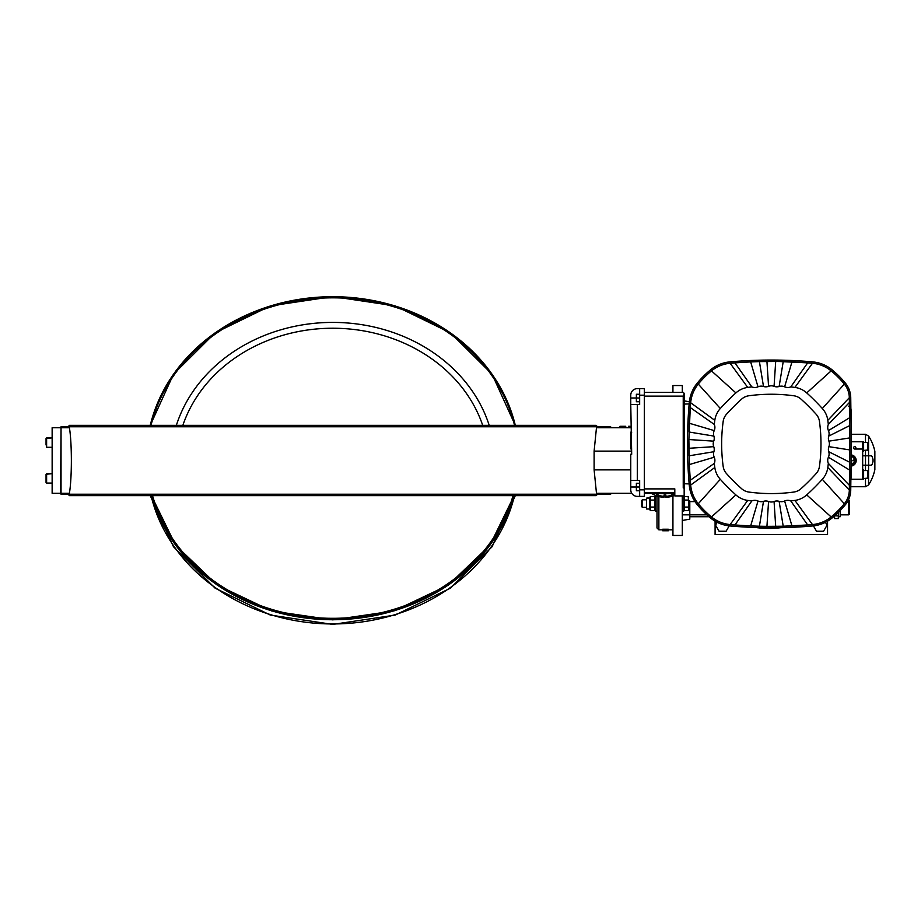 <?xml version="1.0" encoding="UTF-8"?>
<svg xmlns="http://www.w3.org/2000/svg" width="921" height="921" viewBox="0 0 921 921"><rect width="100%" height="100%" fill="white"/><g stroke="black" fill="none" stroke-linecap="round" stroke-linejoin="round"><path stroke-width="1.38" d="M850.9 479.242L863.61 479.242L863.61 469.871L862.678 469.871M862.678 451.129L863.61 451.129L863.61 441.758L851.2 441.758M862.678 479.242L862.678 441.758M862.678 449.022L854.711 449.022L862.678 449.022M838.317 512.41L838.317 515.852L834.599 515.852M834.564 515.887L834.564 518.592L838.317 518.592L838.317 515.852M715.087 521.171L715.087 534.525L827.542 534.525L827.542 521.171M684.165 400.865L689.357 401.775L684.165 400.865M672.929 496.016L672.929 535.458L682.3 535.458L682.3 495.924M682.3 392.381L682.3 385.542L672.929 385.542L672.929 392.381M689.794 516.727L709.032 516.727M689.794 501.611L694.975 501.611M688.758 500.932L689.794 500.978L689.794 519.145L682.3 520.469M834.564 516.727L833.597 516.727L834.564 516.727M825.435 522.311L827.07 525.154L823.558 531.244L816.524 531.244L813.427 525.879M729.202 525.879L726.105 531.244L719.071 531.244L715.559 525.154L717.194 522.311M780.824 527.687A93.7 93.7 0 0 1 755.957 527.526M664.997 530.254L662.717 530.254L662.717 529.23L668.335 529.23L668.335 530.703L663.926 530.772L668.335 530.703M662.613 529.84L663.201 530.484M672.929 529.84L668.335 529.84L668.358 530.68L662.717 530.254M662.717 530.772L668.335 530.772M662.717 530.162L668.335 530.162L664.997 530.415M665.664 530.254L667.667 530.254L665.664 530.415M656.995 496.074L655.499 496.074L656.995 496.016L656.995 527.963L658.872 529.84L658.872 496.569M850.866 479.473A33.306 33.306 0 0 0 851.2 474.787L851.2 413.034A33.306 33.306 0 0 0 850.866 408.348M812.598 361.872A468.513 468.513 0 0 0 730.019 361.872A35.608 35.608 0 0 0 710.598 369.793A95.807 95.807 0 0 0 697.197 383.194A35.608 35.608 0 0 0 689.276 402.627A468.513 468.513 0 0 0 689.276 485.206A35.608 35.608 0 0 0 697.197 504.627A95.807 95.807 0 0 0 710.598 518.028A35.608 35.608 0 0 0 730.019 525.96A468.513 468.513 0 0 0 812.598 525.96A35.608 35.608 0 0 0 832.031 518.028A95.807 95.807 0 0 0 845.432 504.627A23.428 23.428 0 0 0 850.739 490.11A3315.6 3315.6 0 0 0 850.739 397.722A23.428 23.428 0 0 0 845.432 383.194A95.807 95.807 0 0 0 832.031 369.793A35.608 35.608 0 0 0 812.598 361.872M763.497 386.486A7.679 7.679 0 0 0 768.563 386.325L766.94 361.481A467.108 467.108 0 0 1 775.689 361.481L759.411 361.608L763.497 386.486A7.679 7.679 0 0 0 758.006 386.82A7.679 7.679 0 0 1 751.847 386.901L734.946 362.874A467.108 467.108 0 0 1 750.661 361.907L734.946 362.874A467.108 467.108 0 0 0 730.146 363.277A34.204 34.204 0 0 0 711.484 370.887A94.403 94.403 0 0 0 698.279 384.092A34.204 34.204 0 0 0 690.669 402.753A467.108 467.108 0 0 0 690.278 407.554L714.305 424.454A175.22 175.22 0 0 1 714.811 420.321A22.023 22.023 0 0 1 720.314 408.498L698.279 384.092M768.563 386.325A7.679 7.679 0 0 1 774.066 386.325A7.679 7.679 0 0 0 779.131 386.486L783.218 361.608A467.108 467.108 0 0 1 807.671 362.874L779.477 361.527A467.108 467.108 0 0 1 779.488 361.527M849.519 414.254A3314.195 3314.195 0 0 1 849.53 415.267M849.611 428.702A3314.195 3314.195 0 0 1 849.634 432.145L849.392 402.523A3314.195 3314.195 0 0 0 849.323 397.734A22.023 22.023 0 0 0 844.35 384.092A94.403 94.403 0 0 0 831.145 370.887A34.204 34.204 0 0 0 812.483 363.277A467.108 467.108 0 0 0 807.671 362.874L790.782 386.901A7.679 7.679 0 0 1 784.623 386.82L791.968 361.907M849.542 417.8L828.416 430.602A7.679 7.679 0 0 1 828.75 436.094A7.679 7.679 0 0 0 828.9 441.159L849.646 437.935A3314.195 3314.195 0 0 1 849.646 449.897L849.634 432.145M812.483 524.556L794.904 500.414A175.22 175.22 0 0 1 790.782 500.92L807.671 524.958A467.108 467.108 0 0 1 783.218 526.225L807.671 524.958A467.108 467.108 0 0 0 812.483 524.556A34.204 34.204 0 0 0 831.145 516.946A94.403 94.403 0 0 0 844.35 503.741A22.023 22.023 0 0 0 849.323 490.087A3314.195 3314.195 0 0 0 849.392 485.309L849.634 455.688A3314.195 3314.195 0 0 1 849.611 459.13M849.634 455.688L849.646 449.897L828.9 446.662A7.679 7.679 0 0 0 828.75 451.727L849.599 462.181A3314.195 3314.195 0 0 1 849.53 471.713M849.507 475.259L849.519 473.406A3314.195 3314.195 0 0 1 849.507 474.338M774.066 501.496L775.689 526.351A467.108 467.108 0 0 1 766.94 526.351L783.218 526.225L779.131 501.346A7.679 7.679 0 0 0 774.066 501.496A7.679 7.679 0 0 1 768.563 501.496L766.94 526.351L759.411 526.225A467.108 467.108 0 0 1 750.661 525.914L759.411 526.225L763.497 501.346A7.679 7.679 0 0 1 758.006 501.012A7.679 7.679 0 0 0 751.847 500.92L734.946 524.958L746.839 525.73A467.108 467.108 0 0 1 730.146 524.556L747.714 500.414A175.22 175.22 0 0 0 751.847 500.92M690.669 485.079L714.811 467.511A175.22 175.22 0 0 1 714.305 463.378L690.278 480.278A467.108 467.108 0 0 1 689.311 464.575L690.278 480.278A467.108 467.108 0 0 0 690.669 485.079A34.204 34.204 0 0 0 698.279 503.741A94.403 94.403 0 0 0 711.484 516.946A34.204 34.204 0 0 0 730.146 524.556M689.012 455.826A467.108 467.108 0 0 1 688.873 439.536L689.311 464.575L714.212 457.219A7.679 7.679 0 0 1 713.879 451.727L689.012 455.826M713.879 436.094L689.012 432.007A467.108 467.108 0 0 1 690.278 407.554L688.873 439.536L713.729 441.159A7.679 7.679 0 0 0 713.879 436.094A7.679 7.679 0 0 1 714.212 430.602A7.679 7.679 0 0 0 714.305 424.454M759.411 361.608L750.661 361.907L758.006 386.82M779.477 361.527L775.689 361.481L774.066 386.325M746.839 525.73L750.661 525.914L758.006 501.012M779.131 386.486A7.679 7.679 0 0 1 784.623 386.82M844.35 503.741L822.315 479.323A22.023 22.023 0 0 0 827.818 467.511A175.22 175.22 0 0 0 828.324 463.378L849.392 485.309M831.145 516.946L806.727 494.911A223.481 223.481 0 0 0 822.315 479.323M849.323 397.734L827.818 420.321A22.023 22.023 0 0 0 822.315 408.498L844.35 384.092M827.818 420.321A175.22 175.22 0 0 1 828.324 424.454L849.392 402.523M768.563 501.496A7.679 7.679 0 0 0 763.497 501.346M831.145 370.887L806.727 392.91A22.023 22.023 0 0 0 794.904 387.419A175.22 175.22 0 0 0 790.782 386.901M698.279 503.741L720.314 479.323A223.481 223.481 0 0 0 735.902 494.911A22.023 22.023 0 0 0 747.714 500.414M714.811 467.511A22.023 22.023 0 0 0 720.314 479.323M849.323 490.087L827.818 467.511M822.315 408.498A223.481 223.481 0 0 0 806.727 392.91M790.782 500.92A7.679 7.679 0 0 0 784.623 501.012A7.679 7.679 0 0 1 779.131 501.346M784.623 501.012L791.968 525.914M711.484 370.887L735.902 392.91A223.481 223.481 0 0 0 720.314 408.498M751.847 386.901A175.22 175.22 0 0 0 747.714 387.419A22.023 22.023 0 0 0 735.902 392.91M711.484 516.946L735.902 494.911M794.904 500.414A22.023 22.023 0 0 0 806.727 494.911M714.212 430.602L689.311 423.257M713.879 451.727A7.679 7.679 0 0 0 713.729 446.662A7.679 7.679 0 0 1 713.729 441.159M713.729 446.662L688.873 448.297M714.305 463.378A7.679 7.679 0 0 0 714.212 457.219M828.324 424.454A7.679 7.679 0 0 0 828.416 430.602M849.542 470.021L828.416 457.219A7.679 7.679 0 0 0 828.324 463.378M828.75 451.727A7.679 7.679 0 0 1 828.416 457.219M828.9 441.159A7.679 7.679 0 0 1 828.9 446.662M801.063 488.66A13.585 13.585 0 0 1 793.775 492.056A166.793 166.793 0 0 1 748.854 492.056A13.585 13.585 0 0 1 741.566 488.66A215.054 215.054 0 0 1 726.565 473.67A13.585 13.585 0 0 1 723.169 466.371A166.793 166.793 0 0 1 723.169 421.45A13.585 13.585 0 0 1 726.565 414.162A215.054 215.054 0 0 1 741.566 399.161A13.585 13.585 0 0 1 748.854 395.765A166.793 166.793 0 0 1 793.775 395.765A13.585 13.585 0 0 1 801.063 399.161A215.054 215.054 0 0 1 816.064 414.162A13.585 13.585 0 0 1 819.46 421.45A166.793 166.793 0 0 1 819.46 466.371A13.585 13.585 0 0 1 816.064 473.67A215.054 215.054 0 0 1 801.063 488.66M849.599 425.652L828.75 436.094M684.165 404.089L689.161 403.916M684.165 483.744L689.161 483.916M683.232 396.122L683.232 487.957L684.165 487.957L684.165 393.313L683.232 396.122L644.343 396.122M684.165 487.957L684.165 495.924L674.805 495.924L674.805 488.89L644.343 488.89M684.165 393.313L683.232 392.381L644.343 392.381M639.658 496.384L637.32 496.384A6.562 6.562 0 0 1 630.758 489.834L630.758 480.463L639.658 480.463L639.658 496.384L644.343 496.384L644.343 388.627L639.658 388.627L639.658 404.561L630.758 404.561L630.758 395.19A6.562 6.562 0 0 1 637.32 388.627L644.343 388.627M630.758 480.463L630.758 454.226L631.691 454.226L630.758 404.561M639.658 483.272L636.376 483.272L636.376 490.766L639.658 490.766M639.658 487.013L630.758 487.013M639.658 394.257L636.376 394.257L636.376 401.752L639.658 401.752M639.658 397.999L630.758 397.999M631.691 448.941L630.758 448.941L630.758 432.26L631.691 432.26L630.758 432.122L631.691 432.122M674.805 492.643L644.343 492.643M674.805 493.575L651.838 493.575A24.832 24.832 0 0 0 664.018 497.305L664.018 495.993A23.52 23.52 0 0 0 665.895 495.993L665.895 497.305A24.832 24.832 0 0 0 674.805 495.291M664.018 497.305L664.018 495.993M655.591 492.643L655.591 493.575A17.027 17.027 0 0 0 664.018 496.361L664.018 495.049A15.703 15.703 0 0 0 665.895 495.049L665.895 496.361A17.027 17.027 0 0 0 674.333 493.575L674.333 492.643M655.499 496.074L655.499 511.063L656.995 511.063M682.3 511.063L683.796 511.063L683.796 496.074L682.3 496.074M688.217 510.602L688.758 508.841L688.217 510.602L684.361 510.602L684.361 496.534L688.217 496.534L688.758 503.568L688.217 496.534M688.758 508.841L688.758 503.568L688.758 508.841M684.361 507.08L688.217 507.08M684.361 500.057L688.217 500.057M654.578 510.602L654.578 496.534L650.376 496.534L650.376 510.602L654.578 510.602L655.13 509.658M655.13 497.478L654.578 496.534M654.578 507.08L650.376 507.08M654.578 500.057L650.376 500.057M649.835 497.478L646.6 498.123L646.6 509.014L649.466 509.014L649.466 498.123L650.376 496.534M641.626 506.596L642.351 507.321L641.626 506.596L641.626 500.54L642.351 499.815L646.6 499.815L642.351 499.815L642.351 507.321L646.6 507.321M631.748 493.299L596.474 493.299L594.114 469.871L594.114 451.129L631.691 451.129M594.114 469.871L630.758 469.871M644.343 493.299L651.838 493.299M594.114 451.129L596.474 427.701L630.758 427.701M625.716 427.701L625.716 426.296L619.983 426.296L619.983 427.701M628.985 426.296L628.421 427.701M628.513 427.701L628.513 426.296L630.758 426.296M596.831 427.701L596.831 426.768L69.397 426.768L69.397 427.701C72.011 442.955 72.011 478.045 69.397 493.299L69.397 494.232L610.542 494.232L611.556 493.299M596.831 494.232L596.831 493.299M69.397 426.768L61.039 426.768L61.039 493.299L69.397 493.299M61.039 427.701L69.397 427.701M611.556 427.701L610.542 426.768L596.831 426.768M61.039 493.299L61.039 494.232L69.397 494.232M61.039 428.173L60.579 493.299L52.14 493.299L52.14 427.701L60.579 427.701M52.14 427.701L52.14 493.299M46.614 473.705L51.668 473.705L46.05 474.269L46.05 482.512L46.614 473.705L46.614 483.076L51.668 483.076L46.614 483.076L46.05 480.727L46.614 483.076M68.073 426.768L69.478 425.364L596.094 425.364L597.499 426.768M597.499 494.232L596.094 495.636L69.478 495.636L68.073 494.232M515.276 425.341L492.079 374.237L450.438 332.838L395.213 305.922L332.78 296.585L270.348 305.922L215.123 332.838L173.482 374.237L150.25 425.364A186.41 161.44 0 0 1 332.78 296.7A186.41 161.44 0 0 1 515.311 425.364L515.276 425.341A186.422 161.44 180 0 0 332.78 296.85A186.422 161.44 180 0 0 150.296 425.341L150.296 425.341M151.412 495.636L175.6 545.186L217.218 585.088L271.614 610.934L332.78 619.879L393.946 610.934L448.354 585.088L489.96 545.186L514.16 495.636A186.422 161.44 180 0 1 332.78 619.741A186.422 161.44 180 0 1 151.424 495.636A186.41 161.44 0 0 0 332.78 619.568A186.41 161.44 0 0 0 514.091 495.636M46.05 442.61L46.614 437.924L51.668 437.924L46.05 438.488L46.05 444.958M854.711 446.673A1.174 1.174 0 0 1 855.724 448.435A1.174 1.174 0 0 1 853.698 448.435A1.174 1.174 0 0 1 854.711 446.673M851.2 454.916A5.618 5.618 0 0 1 851.2 466.084M851.2 455.872A4.686 4.686 0 0 1 851.2 465.128M851.2 456.436A4.121 4.121 0 0 1 853.836 462.906L852.65 463.309L853.065 463.724A4.121 4.121 0 0 1 851.2 464.564M853.307 459.936L852.811 460.776L853.79 460.776L853.307 459.936M838.317 516.727L840.182 516.727L840.182 510.522M848.621 499.85L848.621 514.851L849.553 513.906L849.553 500.794L848.46 499.85M868.296 478.068L868.296 471.045L868.296 478.068L863.61 478.54M868.296 449.955L868.296 442.932L868.296 449.955L863.61 450.427M865.487 450.427L865.487 455.814L871.404 455.814L872.222 456.747A43.091 37.324 0 0 1 873.027 459.567L873.027 461.433A43.091 37.324 180 0 1 872.222 464.253L871.404 465.186L865.51 465.186L865.487 470.573M862.678 465.186L865.51 465.186L865.51 455.814L862.678 455.814M868.561 465.186L868.561 484.964A44.979 44.979 0 0 0 874.858 469.629L874.858 451.371A44.979 44.979 0 0 0 868.561 436.036L868.561 455.814M851.2 434.263L865.487 434.263L865.487 442.46M865.487 478.54L865.487 486.737L850.774 486.737M868.63 465.186L868.63 455.814M874.858 468.225L874.858 452.775M682.3 514.851L706.902 514.851M690.669 402.753L714.811 420.321M812.483 363.277L794.904 387.419M730.146 363.277L747.714 387.419M644.343 489.834L639.658 489.834M644.343 395.19L639.658 395.19M637.32 480.463L637.32 404.561M625.14 427.701L625.14 426.296M620.558 427.701L620.558 426.296M622.849 427.701L622.849 426.296M489.212 425.364A162.361 140.614 180 0 0 332.78 322.408A162.361 140.614 180 0 0 176.348 425.364M182.853 425.364A156.282 135.341 0 0 1 332.78 328.233A156.282 135.341 0 0 1 482.708 425.364M151.021 425.364A185.8 160.91 0 0 1 332.78 297.84A185.8 160.91 0 0 1 514.54 425.364M513.02 495.636A185.489 160.634 180 0 1 332.78 618.313A185.489 160.634 180 0 1 152.541 495.636M514.482 495.636A185.489 160.634 0 0 1 332.78 623.954A185.489 160.634 0 0 1 151.09 495.636M46.614 447.295L51.668 447.295L46.614 447.295L46.614 437.924M863.61 470.573L867.824 470.573L867.824 478.54M863.61 442.46L867.824 442.46L867.824 450.427M658.872 529.84L662.717 529.84M651.838 493.575L651.838 492.643M646.6 509.014L649.466 509.014L650.376 510.602M515.311 495.636L492.079 546.763L450.438 588.162L395.213 615.078L332.78 624.415L270.348 615.078L215.123 588.162L173.482 546.763L150.25 495.636M649.466 498.123L646.6 498.123M641.626 500.54L642.351 499.815M848.621 514.851L840.182 514.851M848.621 406.149L849.553 407.094M868.561 436.036L865.487 434.263M868.561 484.964L865.487 486.737"/></g></svg>
